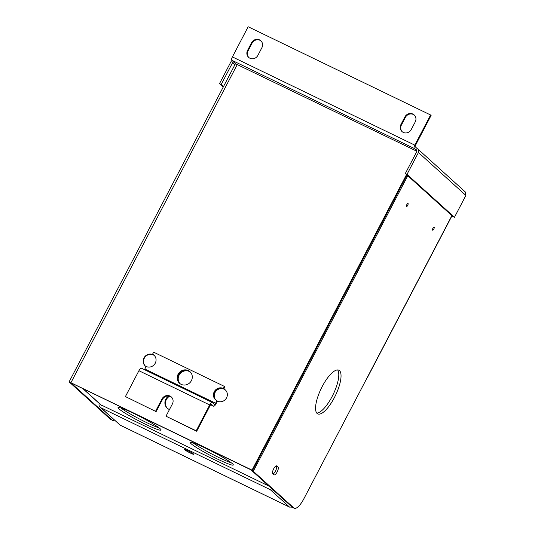 <?xml version="1.0" encoding="UTF-8"?>
<svg xmlns="http://www.w3.org/2000/svg" width="535" height="535" viewBox="0 0 535 535"><rect width="100%" height="100%" fill="white"/><g stroke="black" fill="none" stroke-linecap="round" stroke-linejoin="round"><path stroke-width="0.8" d="M414.204 148.462L416.357 150.402L417.273 148.643L415.127 146.704L415.334 145.6L431.103 115.44L430.601 114.985L414.832 145.145A2.989 0.976 115.8 0 0 414.204 148.462L231.775 60.221A2.989 0.976 -64.2 0 1 232.404 56.911L248.166 26.75L430.601 114.985M235.634 63.718L231.775 60.221M400.916 124.555A6.066 5.704 -47.9 0 0 402.012 131.55A6.066 5.704 -47.9 0 0 411.241 129.544L415.24 121.9A6.066 5.704 -47.9 0 0 414.143 114.905A6.066 5.704 -47.9 0 0 404.915 116.904L400.916 124.555L401.417 125.009A6.066 5.704 -47.9 0 0 402.266 131.77M247.565 50.384A6.066 5.704 -47.9 0 0 248.655 57.372A6.066 5.704 -47.9 0 0 257.883 55.372L261.882 47.722A6.066 5.704 -47.9 0 0 260.792 40.734A6.066 5.704 -47.9 0 0 251.557 42.733L247.565 50.384L248.059 50.832A6.066 5.704 -47.9 0 0 248.909 57.593M414.391 115.139A6.066 5.704 -47.9 0 0 405.416 117.359L401.417 125.009M261.033 40.968A6.066 5.704 -47.9 0 0 252.059 43.188L248.059 50.832M451.767 216.214L453.145 216.628M451.854 216.046L452.59 216.28M453.038 216.829L452.543 216.374M233.922 62.167A0.996 0.936 -47.9 0 0 232.618 62.635L221.202 84.47L223.503 86.556M232.136 60.549A2.989 2.809 -47.9 0 0 230.919 61.819L219.504 83.654L221.202 84.47M219.504 83.654L223.249 87.038M417.895 149.064L465.223 191.871L465.885 195.429L454.469 217.263L407.021 174.35L418.437 152.508A2.989 2.809 -47.9 0 0 417.273 148.643M407.021 174.35L405.323 173.527L416.745 151.693A0.996 0.936 -47.9 0 0 416.357 150.402L416.725 150.736M454.469 217.263L452.777 216.448L405.323 173.527M407.683 205.4A1.732 0.568 -64.2 0 1 406.493 206.57A1.732 0.568 -64.2 0 1 406.814 204.617A1.732 0.568 -64.2 0 1 408.004 203.447A1.732 0.568 -64.2 0 1 407.683 205.4M433.805 229.034A1.732 0.568 -64.2 0 1 432.614 230.197A1.732 0.568 -64.2 0 1 432.935 228.244A1.732 0.568 -64.2 0 1 434.126 227.074A1.732 0.568 -64.2 0 1 433.805 229.034M273.673 468.8A4.333 1.418 -64.2 0 1 276.649 465.885A4.333 1.418 -64.2 0 1 276.762 465.958L278.066 467.142A4.333 1.418 -64.2 0 1 277.25 471.763A4.333 1.418 -64.2 0 1 274.181 474.866A4.333 1.418 -64.2 0 1 274.067 474.786L272.763 473.609A4.333 1.418 -64.2 0 1 273.673 468.8M322.204 386.537A24.262 7.925 115.8 0 0 317.736 413.889A24.262 7.925 115.8 0 0 334.395 397.565A24.262 7.925 115.8 0 0 338.862 370.207A24.262 7.925 115.8 0 0 322.204 386.537M316.74 413.073A24.262 7.925 115.8 0 0 332.141 396.475A24.262 7.925 115.8 0 0 337.605 369.939M168.752 396.007A7.798 7.336 -47.9 0 0 165.817 399.177A7.798 7.336 -47.9 0 0 167.221 408.172A7.798 7.336 -47.9 0 0 169.475 409.536M169.689 396.201A7.798 7.336 -47.9 0 0 166.318 399.632A7.798 7.336 -47.9 0 0 167.475 408.392M178.61 374.707A7.798 7.336 -47.9 0 0 179.773 383.468A7.798 7.336 132.1 0 1 178.61 374.707A7.798 7.336 132.1 0 1 190.219 371.912A7.798 7.336 -47.9 0 0 178.61 374.707M190.453 372.153A7.798 7.336 -47.9 0 0 179.111 375.155A7.798 7.336 -47.9 0 0 180.041 383.675M214.736 392.175A6.935 6.52 -47.9 0 0 215.745 399.939A6.935 6.52 132.1 0 1 214.736 392.175A6.935 6.52 132.1 0 1 223.837 388.912L223.336 388.457A6.935 6.52 132.1 0 0 214.241 391.727A6.935 6.52 132.1 0 0 215.485 399.719A6.935 6.52 132.1 0 0 216.936 400.695L217.437 401.15A6.935 6.52 -47.9 0 0 226.532 397.886A6.935 6.52 -47.9 0 0 225.288 389.888A6.935 6.52 -47.9 0 0 214.736 392.175M225.449 390.042A6.935 6.52 -47.9 0 0 215.07 392.483A6.935 6.52 -47.9 0 0 215.919 400.08M223.837 388.912L224.907 386.858L224.412 386.404L153.632 352.17L152.555 354.223L153.057 354.678A6.935 6.52 132.1 0 1 154.254 355.434A6.935 6.52 -47.9 0 0 143.962 357.942A6.935 6.52 -47.9 0 0 145.206 365.94A6.935 6.52 -47.9 0 0 146.088 366.602M154.408 355.601A6.935 6.52 -47.9 0 0 144.289 358.243A6.935 6.52 -47.9 0 0 145.38 366.087M293.902 508.003A13.863 4.527 115.8 0 0 294.263 508.25L292.571 507.427A13.863 4.527 -64.2 0 1 292.21 507.187L293.902 508.003L253.276 471.255L269.272 440.666L268.456 440.104M294.263 508.25A13.863 4.527 115.8 0 0 303.786 498.921L451.881 215.638M273.158 473.963A4.333 1.418 115.8 0 0 275.926 470.138A4.333 1.418 115.8 0 0 276.374 466.319L275.973 465.965M289.736 507.153A3.979 1.297 -64.2 0 1 289.569 507.113A3.979 1.297 -64.2 0 1 289.468 507.04L292.204 507.18L251.584 470.439L253.276 471.255M407.015 175.059L252.527 470.579L70.881 382.792L112.042 420.042A13.863 4.527 115.8 0 0 112.403 420.289A13.863 4.527 115.8 0 0 114.403 420.102M112.403 420.289L110.712 419.467A13.863 4.527 -64.2 0 1 110.35 419.226L112.042 420.042M406.52 174.604L252.025 470.125L69.115 381.87L110.35 419.226M69.115 381.87L235.44 63.718L416.859 151.251M252.025 470.125L252.527 470.579M407.77 175.741L269.272 440.666L268.383 440.238M190.433 453.078A5.196 0.468 -152.4 0 0 193.737 454.302A5.196 0.468 -152.4 0 0 187.825 450.711A5.196 0.468 -152.4 0 0 184.522 449.487A5.196 0.468 -152.4 0 0 190.433 453.078M99.182 403.39A3.979 3.738 -47.9 0 0 101.028 407.817L120.228 425.185A3.979 1.297 115.8 0 0 120.335 425.258A3.979 1.297 115.8 0 0 120.455 425.292M101.028 407.817L270.269 489.672A3.979 3.738 -47.9 0 0 273.044 489.853M102.252 405.476L268.851 486.054M270.269 489.672L289.468 507.04L120.228 425.185L100.192 407.255M133.462 413.301A24.262 2.18 -152.4 0 0 118.054 407.57A24.262 2.18 -152.4 0 0 145.654 424.329A24.262 2.18 -152.4 0 0 161.062 430.053A24.262 2.18 -152.4 0 0 133.462 413.301M120.863 407.917A24.262 2.18 -152.4 0 0 146.57 422.57A24.262 2.18 -152.4 0 0 159.176 427.946M205.708 448.243A24.262 2.18 -152.4 0 0 190.299 442.512A24.262 2.18 -152.4 0 0 217.899 459.271A24.262 2.18 -152.4 0 0 233.3 464.995A24.262 2.18 -152.4 0 0 205.708 448.243M193.108 442.86A24.262 2.18 -152.4 0 0 218.815 457.512A24.262 2.18 -152.4 0 0 231.414 462.889M82.918 388.544L102.051 405.851M99.664 403.691A2.989 2.809 132.1 0 1 99.042 403.27L82.571 388.377M191.383 380.673A7.798 7.336 132.1 0 1 179.513 383.247A7.798 7.336 132.1 0 1 178.108 374.253A7.798 7.336 132.1 0 1 189.978 371.678A7.798 7.336 132.1 0 1 191.383 380.673M216.936 400.695L215.605 403.243A1.719 0.562 115.8 0 1 214.428 404.4A1.719 0.562 115.8 0 1 214.381 404.366L212.348 402.527A3.712 1.21 -64.2 0 0 212.248 402.46L141.467 368.227A3.712 1.21 115.8 0 0 138.919 370.722L209.7 404.955L196.191 430.809L196.686 431.257L165.99 416.203L196.191 430.809M217.437 401.15L216.107 403.698A3.712 1.21 115.8 0 1 213.559 406.192L210.609 404.761L213.465 406.125L211.425 404.286A1.719 0.562 -64.2 0 0 211.385 404.253A1.719 0.562 -64.2 0 0 210.201 405.41L196.686 431.257M125.411 396.575L156.106 411.629L125.411 396.575L138.919 370.722M155.605 411.181L162.005 398.943A6.099 5.738 132.1 0 1 171.287 396.93A6.099 5.738 132.1 0 1 172.384 403.965L165.99 416.203M156.106 411.629L162.506 399.398A6.099 5.738 132.1 0 1 171.528 397.164M209.7 404.955A3.712 1.21 -64.2 0 1 212.248 402.46M152.555 354.223A6.935 6.52 132.1 0 1 154.006 355.207A6.935 6.52 132.1 0 1 154.775 363.994A6.935 6.52 132.1 0 1 146.155 366.462L144.825 369.01A1.719 0.562 -64.2 0 1 144.423 369.652M224.412 386.404L223.336 388.457M232.404 56.911L414.832 145.145M232.618 62.635L234.918 64.715M418.437 152.508L465.885 195.429M252.059 43.188L251.557 42.733M405.416 117.359L404.915 116.904M237.339 64.421L71.008 382.572M278.066 467.142L276.374 466.319M144.825 369.01L215.605 403.243M162.005 398.943L162.506 399.398M367.859 376.707L452.008 215.752M120.335 425.258L289.569 507.113"/></g></svg>
